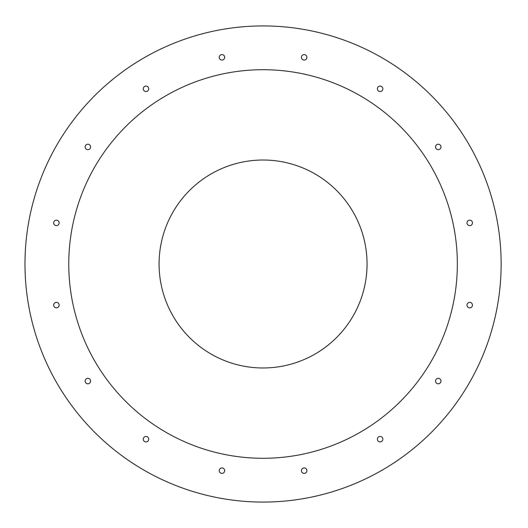 <?xml version="1.0" encoding="UTF-8"?>
<svg xmlns="http://www.w3.org/2000/svg" width="528" height="528" viewBox="0 0 528 528"><rect width="100%" height="100%" fill="white"/><g stroke="black" fill="none" stroke-linecap="round" stroke-linejoin="round"><path stroke-width="0.79" d="M219.219 57.341A2.739 2.739 0 0 1 223.324 54.971A2.739 2.739 0 0 1 223.324 59.71A2.739 2.739 0 0 1 219.219 57.341M301.429 57.341A2.739 2.739 0 0 1 305.534 54.971A2.739 2.739 0 0 1 305.534 59.71A2.739 2.739 0 0 1 301.429 57.341M377.388 88.803A2.739 2.739 0 0 1 381.493 86.434A2.739 2.739 0 0 1 381.493 91.172A2.739 2.739 0 0 1 377.388 88.803M435.521 146.936A2.739 2.739 0 0 1 439.626 144.566A2.739 2.739 0 0 1 439.626 149.305A2.739 2.739 0 0 1 435.521 146.936M466.983 222.895A2.739 2.739 0 0 1 471.088 220.526A2.739 2.739 0 0 1 471.088 225.265A2.739 2.739 0 0 1 466.983 222.895M466.983 305.105A2.739 2.739 0 0 1 471.088 302.735A2.739 2.739 0 0 1 471.088 307.474A2.739 2.739 0 0 1 466.983 305.105M435.521 381.064A2.739 2.739 0 0 1 439.626 378.695A2.739 2.739 0 0 1 439.626 383.434A2.739 2.739 0 0 1 435.521 381.064M377.388 439.197A2.739 2.739 0 0 1 381.493 436.828A2.739 2.739 0 0 1 381.493 441.566A2.739 2.739 0 0 1 377.388 439.197M301.429 470.659A2.739 2.739 0 0 1 305.534 468.29A2.739 2.739 0 0 1 305.534 473.029A2.739 2.739 0 0 1 301.429 470.659M143.266 88.803A2.739 2.739 0 0 1 147.365 86.434A2.739 2.739 0 0 1 147.365 91.172A2.739 2.739 0 0 1 143.266 88.803M85.127 146.936A2.739 2.739 0 0 1 89.232 144.566A2.739 2.739 0 0 1 89.232 149.305A2.739 2.739 0 0 1 85.127 146.936M53.671 222.895A2.739 2.739 0 0 1 57.77 220.526A2.739 2.739 0 0 1 57.77 225.265A2.739 2.739 0 0 1 53.671 222.895M53.671 305.105A2.739 2.739 0 0 1 57.77 302.735A2.739 2.739 0 0 1 57.77 307.474A2.739 2.739 0 0 1 53.671 305.105M85.127 381.064A2.739 2.739 0 0 1 89.232 378.695A2.739 2.739 0 0 1 89.232 383.434A2.739 2.739 0 0 1 85.127 381.064M143.266 439.197A2.739 2.739 0 0 1 147.365 436.828A2.739 2.739 0 0 1 147.365 441.566A2.739 2.739 0 0 1 143.266 439.197M219.219 470.659A2.739 2.739 0 0 1 223.324 468.29A2.739 2.739 0 0 1 223.324 473.029A2.739 2.739 0 0 1 219.219 470.659M501.131 264A238.069 238.069 0 0 0 144.025 57.823A238.069 238.069 0 0 0 144.025 470.177A238.069 238.069 0 0 0 501.131 264M457.347 264A194.284 194.284 0 0 0 165.917 95.74A194.284 194.284 0 0 0 165.917 432.26A194.284 194.284 0 0 0 457.347 264M367.046 264A103.983 103.983 0 0 1 211.068 354.05A103.983 103.983 0 0 1 211.068 173.95A103.983 103.983 0 0 1 367.046 264"/></g></svg>

